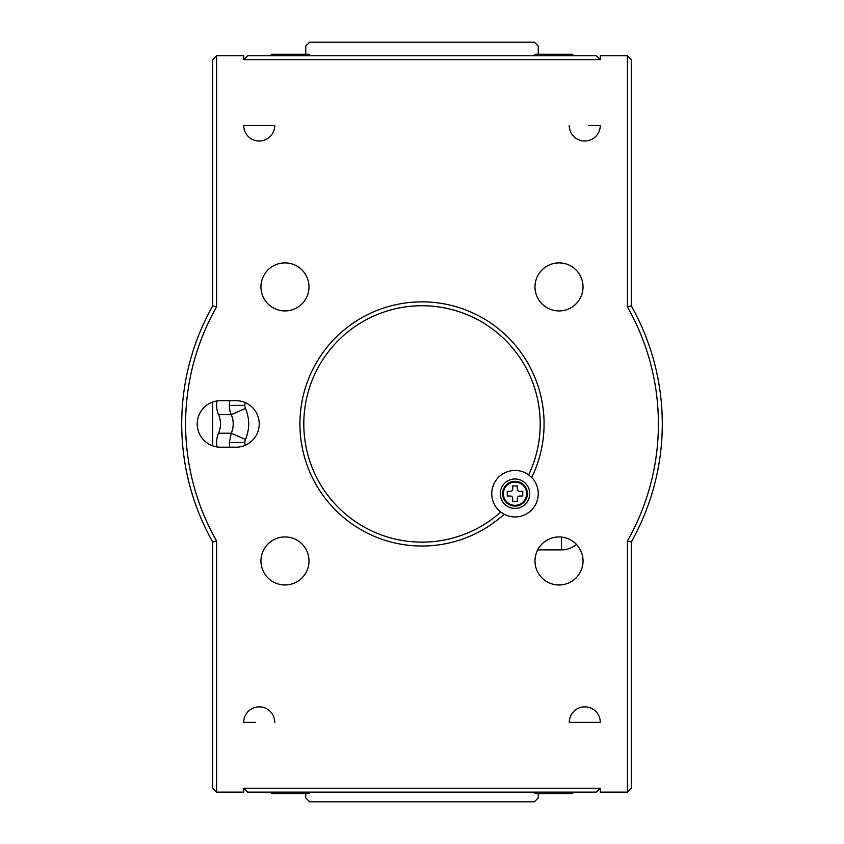 <?xml version="1.0" encoding="UTF-8"?>
<svg xmlns="http://www.w3.org/2000/svg" width="844" height="844" viewBox="0 0 844 844"><rect width="100%" height="100%" fill="white"/><g stroke="black" fill="none" stroke-linecap="round" stroke-linejoin="round"><path stroke-width="1.27" d="M538.261 54.216L538.261 46.072L534.389 42.2L309.611 42.2L305.739 46.072L305.739 54.216M212.72 445.864L212.72 402.018M217.024 446.93A23.263 23.252 -0 0 1 218.533 433.236A23.263 23.252 -0 0 0 220.474 424.247A201.526 201.526 0 0 1 220.474 423.625A23.263 23.252 -0 0 0 218.533 414.647A23.263 23.252 -0 0 1 217.024 400.942M229.811 447.193A23.252 23.242 -90.1 0 1 229.336 442.52L231.277 433.236L245.477 439.429A6.91 6.119 -78.2 0 0 244.834 442.52A6.91 6.119 -101.8 0 0 245.319 445.231M218.533 433.236L231.277 433.236C233.851 427.032 233.851 420.839 231.277 414.647A23.252 23.242 -90.1 0 1 229.336 405.352L229.811 400.689M220.474 423.625A23.263 23.252 -0 0 1 220.474 424.247M527.416 493.698A12.407 12.407 0 0 0 508.816 482.958A12.407 12.407 0 0 0 508.816 504.438A12.407 12.407 0 0 0 527.416 493.698M503.383 493.698A11.626 11.626 0 0 0 520.822 503.762A11.626 11.626 0 0 0 520.822 483.633A11.626 11.626 0 0 0 503.383 493.698M519.661 491.377A2.321 2.321 0 0 1 517.34 489.045L517.34 485.944L512.688 485.944L512.688 489.045A2.321 2.321 0 0 1 510.367 491.377L507.265 491.377L507.265 496.019L510.367 496.019A2.321 2.321 0 0 1 512.688 498.35L512.688 501.452L517.34 501.452L517.34 498.35A2.321 2.321 0 0 1 519.661 496.019L522.763 496.019L522.763 491.377L519.661 491.377M218.533 414.647L231.277 414.647L245.477 408.454C249.771 418.772 249.771 429.1 245.477 439.429M596.402 55.767L247.598 55.767L243.726 59.639L600.274 59.639L596.402 55.767M274.733 125.524L243.726 125.524A15.498 15.498 0 0 0 259.224 141.022A15.498 15.498 0 0 0 274.733 125.524L255.352 125.524M588.648 125.524L600.274 125.524A15.498 15.498 0 0 1 584.776 141.022A15.498 15.498 0 0 1 569.267 125.524M573.793 55.767L572.243 54.216L535.296 54.216L533.746 55.767M310.254 55.767L308.704 54.216L271.757 54.216L270.207 55.767M627.398 55.767L627.398 306.899A236.404 236.404 0 0 1 627.398 540.972L627.398 792.115L631.28 788.233L631.28 541.996A240.287 240.287 0 0 0 631.28 305.876L631.28 59.639L627.398 55.767L600.274 55.767L600.274 59.639M247.598 792.115L596.402 792.115L600.274 788.233L243.726 788.233L247.598 792.115M569.267 722.348L600.274 722.348A15.498 15.498 0 0 0 584.776 706.85A15.498 15.498 0 0 0 569.267 722.348L588.648 722.348M255.352 722.348L243.726 722.348A15.498 15.498 0 0 1 259.224 706.85A15.498 15.498 0 0 1 274.733 722.348M270.207 792.115L271.757 793.666L308.704 793.666L310.254 792.115M533.746 792.115L535.296 793.666L572.243 793.666L573.793 792.115M243.726 59.639L243.726 55.767L216.602 55.767L212.72 59.639L212.72 305.876A240.287 240.287 0 0 0 212.72 541.996L212.72 788.233L216.602 792.115L243.726 792.115L243.726 788.233M627.398 306.899A3557.333 2515.415 -90 0 1 631.28 305.876M627.398 540.972A3557.333 2515.415 90 0 0 631.28 541.996M600.274 788.233L600.274 792.115L627.398 792.115M216.602 792.115L216.602 540.972A236.404 236.404 0 0 1 216.602 306.899L216.602 55.767M531.699 477.504A23.252 23.252 0 0 1 504.142 514.249L500.766 512.076A23.252 23.252 0 0 1 504.448 472.978A23.252 23.252 0 0 1 528.66 474.877L531.699 477.504A122.074 122.074 0 0 0 428.931 302.057A122.074 122.074 0 0 0 306.931 464.717A122.074 122.074 0 0 0 504.142 514.249M534.99 560.954A24.033 24.033 0 0 1 571.029 540.149A24.033 24.033 0 0 1 571.029 581.769A24.033 24.033 0 0 1 534.99 560.954M260.954 286.918A24.033 24.033 0 0 1 296.993 266.113A24.033 24.033 0 0 1 296.993 307.722A24.033 24.033 0 0 1 260.954 286.918M260.954 560.954A24.033 24.033 0 0 1 296.993 540.149A24.033 24.033 0 0 1 296.993 581.769A24.033 24.033 0 0 1 260.954 560.954M534.99 286.918A24.033 24.033 0 0 1 571.029 266.113A24.033 24.033 0 0 1 571.029 307.722A24.033 24.033 0 0 1 534.99 286.918M220.474 400.689L235.972 400.689A23.252 23.252 0 0 1 259.224 423.941A23.252 23.252 0 0 1 235.972 447.193L220.474 447.193A23.252 23.252 0 0 1 197.222 423.941A23.252 23.252 0 0 1 220.474 400.689M500.766 512.076A118.202 118.202 0 0 1 310.476 463.103A118.202 118.202 0 0 1 428.372 305.908A118.202 118.202 0 0 1 528.66 474.877M216.602 540.972A3557.333 2515.415 90 0 1 212.72 541.996M216.602 306.899A3557.333 2515.415 -90 0 0 212.72 305.876M305.739 793.666L305.739 797.928L309.611 801.8L534.389 801.8L538.261 797.928L538.261 793.666M229.336 442.52L244.834 442.52M229.336 405.352L244.834 405.352A6.91 6.119 -101.8 0 0 245.477 408.454M245.319 402.641A6.91 6.119 -78.2 0 0 244.834 405.352M576.473 544.443A23.252 23.252 0 0 1 561.513 549.887L537.691 549.887M529.737 493.698A14.728 14.728 0 0 1 507.645 506.453A14.728 14.728 0 0 1 507.645 480.943A14.728 14.728 0 0 1 529.737 493.698M561.513 549.887L561.513 537.058"/></g></svg>
